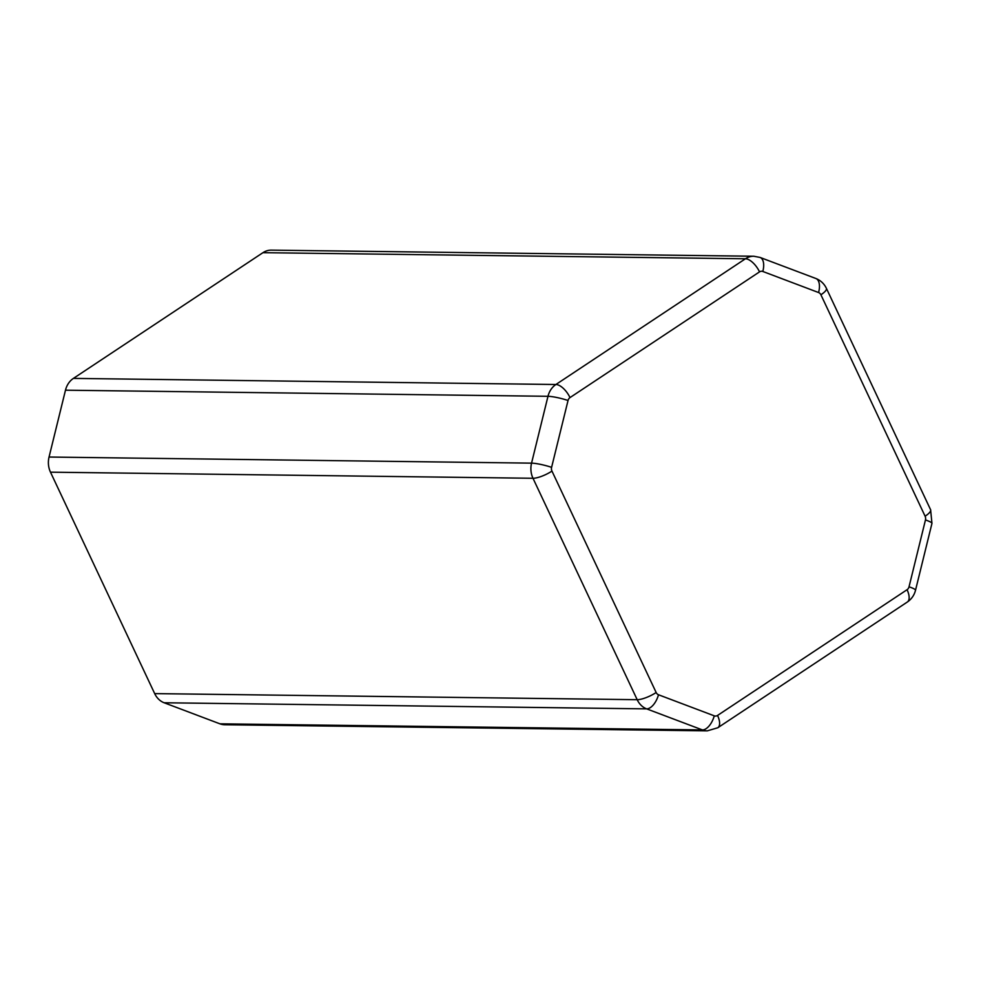 <?xml version="1.0" encoding="UTF-8"?>
<svg xmlns="http://www.w3.org/2000/svg" width="981" height="981" viewBox="0 0 981 981"><rect width="100%" height="100%" fill="white"/><g stroke="black" fill="none" stroke-linecap="round" stroke-linejoin="round"><path stroke-width="1.47" d="M219.916 723.819L702.421 729.925A19.779 16.702 90.7 0 0 707.301 730.857L224.808 724.751A19.779 16.702 -89.3 0 1 219.916 723.819L164.146 702.764A19.779 16.702 -89.3 0 1 154.679 693.604L50.485 472.168A19.779 16.702 -89.3 0 1 49.05 457.036L65.482 390.193A19.779 16.702 -89.3 0 1 73.403 378.396L262.945 252.681A19.779 16.702 -89.3 0 1 271.308 250.143L753.8 256.249A19.779 16.702 90.7 0 0 745.437 258.776L262.945 252.681M568.036 400.506A4.88 4.12 -89.3 0 1 569.998 397.587L759.527 271.872A4.88 4.12 -89.3 0 1 762.801 271.467L818.571 292.534A4.88 4.12 -89.3 0 1 820.913 294.791L925.108 516.227A4.88 4.12 -89.3 0 1 925.463 519.955L909.031 586.797A4.88 4.12 -89.3 0 1 907.069 589.716L717.54 715.443A4.88 4.12 -89.3 0 1 714.266 715.836L658.496 694.769A4.88 4.12 -89.3 0 1 656.154 692.512L551.96 471.088A4.88 4.12 -89.3 0 1 551.604 467.348L568.036 400.506A14.899 2.121 -166.2 0 0 547.987 396.299L65.482 390.193M714.266 715.836A14.899 7.627 -69.3 0 1 702.421 729.925L646.651 708.871L164.146 702.764M154.679 693.604L637.184 699.698L532.99 478.274L50.485 472.168M49.05 457.036L531.555 463.142L547.987 396.299A19.779 16.702 90.7 0 1 555.908 384.503L745.437 258.776A14.899 6.916 -123.6 0 1 759.527 271.872M73.403 378.396L555.908 384.503A14.899 6.916 56.4 0 1 569.998 397.587M551.96 471.088A14.899 3.985 154.8 0 1 532.99 478.274A19.779 16.702 90.7 0 1 531.555 463.142A14.899 2.121 13.8 0 1 551.604 467.348M658.496 694.769A14.899 7.627 110.7 0 1 646.651 708.871A19.779 16.702 90.7 0 1 637.184 699.698A14.899 3.985 -25.2 0 0 656.154 692.512M818.571 292.534A14.899 7.627 -69.3 0 0 815.861 278.494L760.079 257.439A14.899 7.627 110.7 0 1 762.801 271.467M815.861 278.494C820.656 280.407 824.163 283.693 826.407 288.353A14.899 3.985 154.8 0 1 820.913 294.791M925.108 516.227A14.899 3.985 -25.2 0 0 930.613 509.777L931.95 523.413A14.899 2.121 -166.2 0 0 925.463 519.955M717.54 715.443A14.899 6.916 56.4 0 1 717.798 727.755L907.327 602.027A14.899 6.916 -123.6 0 0 907.069 589.716M909.031 586.797A14.899 2.121 13.8 0 1 915.518 590.255L931.95 523.413M826.407 288.353L930.613 509.777M760.079 257.439L753.8 256.249M907.327 602.027C911.521 599.133 914.255 595.209 915.518 590.255M707.301 730.857L717.798 727.755"/></g></svg>
